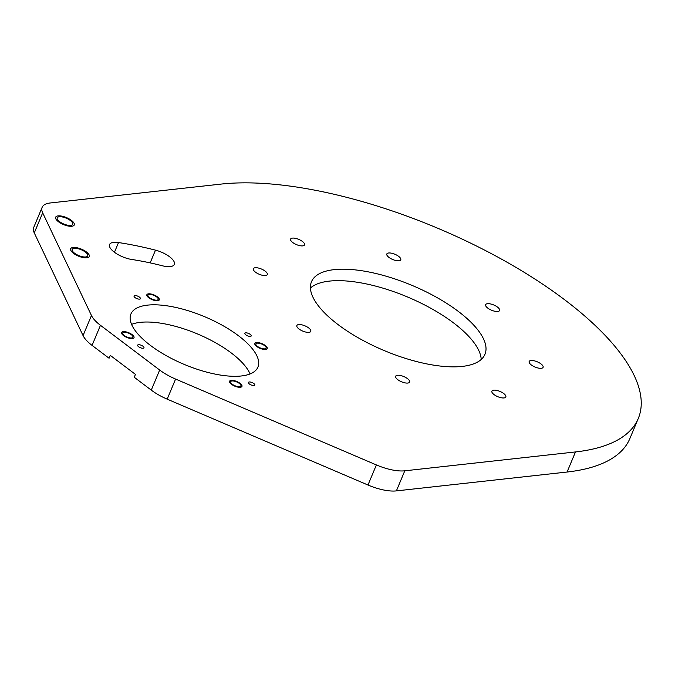 <?xml version="1.0" encoding="UTF-8"?>
<svg xmlns="http://www.w3.org/2000/svg" width="675" height="675" viewBox="0 0 675 675"><rect width="100%" height="100%" fill="white"/><g stroke="black" fill="none" stroke-linecap="round" stroke-linejoin="round"><path stroke-width="1.01" d="M151.268 390.116L159.671 370.035A33.581 12.656 22.7 0 0 175.593 379.063L376.38 464.932A33.581 12.656 22.7 0 0 404.789 470.812L396.385 490.894A33.581 12.656 -157.3 0 1 367.985 485.021L167.189 399.153A33.581 12.656 -157.3 0 1 151.268 390.116L134.241 377.257L135.447 374.389L110.287 355.379L109.08 358.248L92.062 345.389A33.581 12.656 -157.3 0 1 83.059 335.593L34.273 232.917A33.581 12.656 -157.3 0 1 33.75 227.382L42.154 207.301A33.581 12.656 22.7 0 0 42.677 212.836L91.463 315.512A33.581 12.656 22.7 0 0 100.457 325.308L92.062 345.389M159.671 370.035L100.457 325.308M404.789 470.812L575.488 451.938A260.221 98.086 -157.3 0 0 638.288 418.441A260.221 98.086 -157.3 0 0 504.993 261.073A260.221 98.086 -157.3 0 0 220.953 184.106L50.254 202.972A33.581 12.656 22.7 0 0 42.154 207.301M388.648 252.99A7.552 2.843 22.7 0 0 386.826 253.96A7.552 2.843 22.7 0 0 390.698 258.533A7.552 2.843 22.7 0 0 398.942 260.769A7.552 2.843 22.7 0 0 400.764 259.799A7.552 2.843 22.7 0 0 396.9 255.226A7.552 2.843 22.7 0 0 388.648 252.99M487.46 303.699A7.552 2.843 22.7 0 0 485.637 304.67A7.552 2.843 22.7 0 0 489.51 309.234A7.552 2.843 22.7 0 0 497.753 311.47A7.552 2.843 22.7 0 0 499.576 310.5A7.552 2.843 22.7 0 0 495.712 305.935A7.552 2.843 22.7 0 0 487.46 303.699M530.98 360.517A7.552 2.843 22.7 0 0 529.158 361.488A7.552 2.843 22.7 0 0 533.031 366.061A7.552 2.843 22.7 0 0 541.274 368.288A7.552 2.843 22.7 0 0 543.097 367.318A7.552 2.843 22.7 0 0 539.224 362.753A7.552 2.843 22.7 0 0 530.98 360.517M493.712 390.167A7.552 2.843 22.7 0 0 491.889 391.137A7.552 2.843 22.7 0 0 495.762 395.702A7.552 2.843 22.7 0 0 504.006 397.938A7.552 2.843 22.7 0 0 505.828 396.968A7.552 2.843 22.7 0 0 501.964 392.394A7.552 2.843 22.7 0 0 493.712 390.167M397.491 375.275A7.552 2.843 22.7 0 0 395.668 376.245A7.552 2.843 22.7 0 0 399.541 380.818A7.552 2.843 22.7 0 0 407.784 383.054A7.552 2.843 22.7 0 0 409.607 382.075A7.552 2.843 22.7 0 0 405.743 377.511A7.552 2.843 22.7 0 0 397.491 375.275M298.679 324.574A7.552 2.843 22.7 0 0 296.857 325.544A7.552 2.843 22.7 0 0 300.729 330.109A7.552 2.843 22.7 0 0 308.973 332.345A7.552 2.843 22.7 0 0 310.795 331.374A7.552 2.843 22.7 0 0 306.931 326.801A7.552 2.843 22.7 0 0 298.679 324.574M255.167 267.747A7.552 2.843 22.7 0 0 253.344 268.726A7.552 2.843 22.7 0 0 257.209 273.291A7.552 2.843 22.7 0 0 265.461 275.527A7.552 2.843 22.7 0 0 267.283 274.556A7.552 2.843 22.7 0 0 263.41 269.983A7.552 2.843 22.7 0 0 255.167 267.747M292.427 238.106A7.552 2.843 22.7 0 0 290.604 239.077A7.552 2.843 22.7 0 0 294.477 243.641A7.552 2.843 22.7 0 0 302.721 245.877A7.552 2.843 22.7 0 0 304.543 244.907A7.552 2.843 22.7 0 0 300.679 240.334A7.552 2.843 22.7 0 0 292.427 238.106M238.402 335.694A68.833 25.945 -157.3 0 1 257.926 367.116A68.833 25.945 -157.3 0 1 215.283 374.136A68.833 25.945 -157.3 0 1 150.441 345.414A68.833 25.945 -157.3 0 1 130.916 313.993A68.833 25.945 -157.3 0 1 173.559 306.973A68.833 25.945 -157.3 0 1 238.402 335.694M131.608 259.445A16.791 6.328 -157.3 0 1 115.594 253.083A16.791 6.328 -157.3 0 1 109.569 244.519A16.791 6.328 -157.3 0 1 118.522 242.553A194.746 73.406 -157.3 0 1 155.486 250.147A16.791 6.328 -157.3 0 1 174.327 264.423A16.791 6.328 -157.3 0 1 162.194 265.731A161.173 60.75 -157.3 0 0 131.608 259.445M253.952 385.526A3.442 1.299 -157.3 0 1 250.189 384.505A3.442 1.299 -157.3 0 1 248.434 382.43A3.442 1.299 -157.3 0 1 249.261 381.983A3.442 1.299 -157.3 0 1 253.015 383.003A3.442 1.299 -157.3 0 1 254.779 385.079A3.442 1.299 -157.3 0 1 253.952 385.526M250.4 336.395A3.442 1.299 -157.3 0 1 246.637 335.374A3.442 1.299 -157.3 0 1 244.882 333.298A3.442 1.299 -157.3 0 1 245.708 332.851A3.442 1.299 -157.3 0 1 249.463 333.872A3.442 1.299 -157.3 0 1 251.227 335.956A3.442 1.299 -157.3 0 1 250.4 336.395M139.582 299.126A3.442 1.299 -157.3 0 1 135.827 298.105A3.442 1.299 -157.3 0 1 134.063 296.03A3.442 1.299 -157.3 0 1 134.89 295.582A3.442 1.299 -157.3 0 1 138.653 296.603A3.442 1.299 -157.3 0 1 140.417 298.679A3.442 1.299 -157.3 0 1 139.582 299.126M143.134 348.258A3.442 1.299 -157.3 0 1 139.379 347.237A3.442 1.299 -157.3 0 1 137.616 345.153A3.442 1.299 -157.3 0 1 138.443 344.714A3.442 1.299 -157.3 0 1 142.206 345.735A3.442 1.299 -157.3 0 1 143.969 347.811A3.442 1.299 -157.3 0 1 143.134 348.258M239.549 386.665A5.543 2.084 -157.3 0 1 233.499 385.028A5.543 2.084 -157.3 0 1 230.664 381.679A5.543 2.084 -157.3 0 1 231.997 380.962A5.543 2.084 -157.3 0 1 238.047 382.607A5.543 2.084 -157.3 0 1 240.891 385.957A5.543 2.084 -157.3 0 1 239.549 386.665M131.591 337.956A5.543 2.084 -157.3 0 1 125.542 336.31A5.543 2.084 -157.3 0 1 122.707 332.961A5.543 2.084 -157.3 0 1 124.048 332.252A5.543 2.084 -157.3 0 1 130.089 333.889A5.543 2.084 -157.3 0 1 132.933 337.238A5.543 2.084 -157.3 0 1 131.591 337.956M156.845 300.147A5.543 2.084 -157.3 0 1 150.795 298.502A5.543 2.084 -157.3 0 1 147.96 295.152A5.543 2.084 -157.3 0 1 149.293 294.443A5.543 2.084 -157.3 0 1 155.343 296.08A5.543 2.084 -157.3 0 1 158.178 299.43A5.543 2.084 -157.3 0 1 156.845 300.147M264.802 348.857A5.543 2.084 -157.3 0 1 258.753 347.22A5.543 2.084 -157.3 0 1 255.918 343.87A5.543 2.084 -157.3 0 1 257.251 343.153A5.543 2.084 -157.3 0 1 263.301 344.798A5.543 2.084 -157.3 0 1 266.136 348.148A5.543 2.084 -157.3 0 1 264.802 348.857M74.242 248.324A8.395 3.164 22.7 0 0 72.217 249.404A8.395 3.164 22.7 0 0 76.52 254.483A8.395 3.164 22.7 0 0 85.683 256.964A8.395 3.164 22.7 0 0 87.708 255.884A8.395 3.164 22.7 0 0 83.405 250.805A8.395 3.164 22.7 0 0 74.242 248.324M59.248 216.759A8.395 3.164 22.7 0 0 57.223 217.839A8.395 3.164 22.7 0 0 61.518 222.91A8.395 3.164 22.7 0 0 70.681 225.399A8.395 3.164 22.7 0 0 72.706 224.319A8.395 3.164 22.7 0 0 68.411 219.24A8.395 3.164 22.7 0 0 59.248 216.759M462.265 366.407A94.019 35.438 22.7 0 0 484.954 354.299A94.019 35.438 22.7 0 0 436.792 297.447A94.019 35.438 22.7 0 0 334.176 269.637A94.019 35.438 22.7 0 0 311.487 281.737A94.019 35.438 22.7 0 0 359.64 338.597A94.019 35.438 22.7 0 0 462.265 366.407M481.208 359.48A94.019 35.438 22.7 0 0 424.896 305.1A94.019 35.438 22.7 0 0 329.375 281.112A94.019 35.438 22.7 0 0 310.433 288.039M638.288 418.441L629.885 438.531A260.221 98.086 -157.3 0 1 567.084 472.028L396.385 490.894M250.071 373.95A68.833 25.945 22.7 0 0 231.196 352.907A68.833 25.945 22.7 0 0 131.566 324.38M240.351 387.273A6.716 2.531 -157.3 0 1 233.018 385.29A6.716 2.531 -157.3 0 1 229.584 381.223A6.716 2.531 -157.3 0 1 231.204 380.363A6.716 2.531 -157.3 0 1 238.528 382.345A6.716 2.531 -157.3 0 1 241.971 386.412A6.716 2.531 -157.3 0 1 240.351 387.273M132.393 338.555A6.716 2.531 -157.3 0 1 125.061 336.572A6.716 2.531 -157.3 0 1 121.627 332.513A6.716 2.531 -157.3 0 1 123.247 331.644A6.716 2.531 -157.3 0 1 130.57 333.636A6.716 2.531 -157.3 0 1 134.013 337.694A6.716 2.531 -157.3 0 1 132.393 338.555M157.646 300.746A6.716 2.531 -157.3 0 1 150.314 298.763A6.716 2.531 -157.3 0 1 146.872 294.697A6.716 2.531 -157.3 0 1 148.492 293.836A6.716 2.531 -157.3 0 1 155.824 295.819A6.716 2.531 -157.3 0 1 159.266 299.886A6.716 2.531 -157.3 0 1 157.646 300.746M265.596 349.464A6.716 2.531 -157.3 0 1 258.272 347.473A6.716 2.531 -157.3 0 1 254.829 343.415A6.716 2.531 -157.3 0 1 256.449 342.554A6.716 2.531 -157.3 0 1 263.782 344.537A6.716 2.531 -157.3 0 1 267.224 348.595A6.716 2.531 -157.3 0 1 265.596 349.464M86.822 257.825A10.074 3.797 -157.3 0 1 75.828 254.846A10.074 3.797 -157.3 0 1 70.672 248.754A10.074 3.797 -157.3 0 1 73.103 247.463A10.074 3.797 -157.3 0 1 84.097 250.442A10.074 3.797 -157.3 0 1 89.252 256.534A10.074 3.797 -157.3 0 1 86.822 257.825M71.828 226.26A10.074 3.797 -157.3 0 1 60.834 223.282A10.074 3.797 -157.3 0 1 55.671 217.19A10.074 3.797 -157.3 0 1 58.101 215.89A10.074 3.797 -157.3 0 1 69.095 218.869A10.074 3.797 -157.3 0 1 74.258 224.961A10.074 3.797 -157.3 0 1 71.828 226.26M114.455 252.273L118.522 242.553M150.154 262.887L155.486 250.147M376.38 464.932L367.985 485.021M167.189 399.153L175.593 379.063M91.463 315.512L83.059 335.593M34.273 232.917L42.677 212.836M575.488 451.938L567.084 472.028"/></g></svg>
